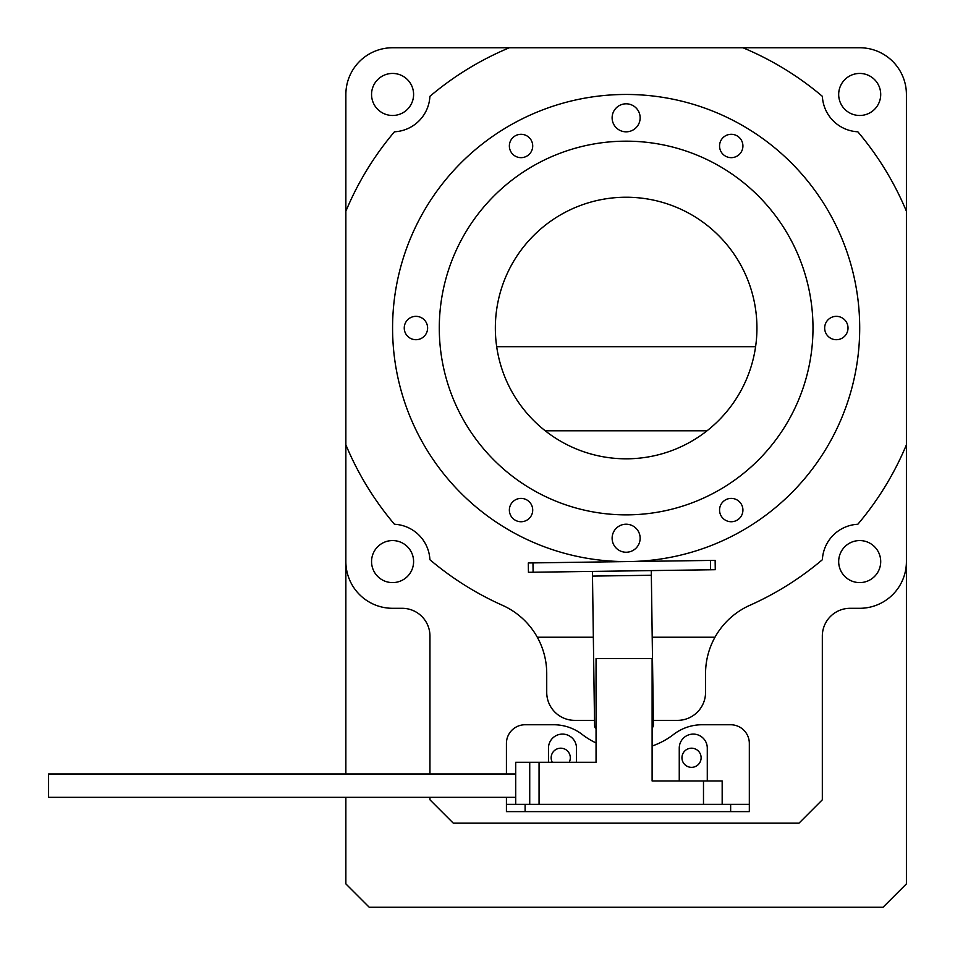<?xml version="1.0" encoding="UTF-8"?>
<svg xmlns="http://www.w3.org/2000/svg" width="955" height="955" viewBox="0 0 955 955"><rect width="100%" height="100%" fill="white"/><g stroke="black" fill="none" stroke-linecap="round" stroke-linejoin="round"><path stroke-width="1.43" d="M859.703 328.019A233.557 233.557 0 0 0 626.134 94.461A233.557 233.557 0 0 0 392.577 328.019A233.557 233.557 0 0 0 626.134 561.576A233.557 233.557 0 0 0 859.703 328.019M509.361 145.984A11.675 11.675 0 0 0 521.036 157.659A11.675 11.675 0 0 0 532.711 145.984A11.675 11.675 0 0 0 521.036 134.297A11.675 11.675 0 0 0 509.361 145.984M719.557 145.984A11.675 11.675 0 0 0 731.244 157.659A11.675 11.675 0 0 0 742.918 145.984A11.675 11.675 0 0 0 731.244 134.297A11.675 11.675 0 0 0 719.557 145.984M824.666 328.019A11.675 11.675 0 0 0 836.341 339.705A11.675 11.675 0 0 0 848.016 328.019A11.675 11.675 0 0 0 836.341 316.344A11.675 11.675 0 0 0 824.666 328.019M719.557 510.065A11.675 11.675 0 0 0 731.244 521.74A11.675 11.675 0 0 0 742.918 510.065A11.675 11.675 0 0 0 731.244 498.391A11.675 11.675 0 0 0 719.557 510.065M509.361 510.065A11.675 11.675 0 0 0 521.036 521.74A11.675 11.675 0 0 0 532.711 510.065A11.675 11.675 0 0 0 521.036 498.391A11.675 11.675 0 0 0 509.361 510.065M404.252 328.019A11.675 11.675 0 0 0 415.938 339.705A11.675 11.675 0 0 0 427.613 328.019A11.675 11.675 0 0 0 415.938 316.344A11.675 11.675 0 0 0 404.252 328.019M612.119 117.823A14.015 14.015 0 0 0 626.134 131.826A14.015 14.015 0 0 0 640.148 117.823A14.015 14.015 0 0 0 626.134 103.808A14.015 14.015 0 0 0 612.119 117.823M612.119 538.226A14.015 14.015 0 0 0 626.134 552.241A14.015 14.015 0 0 0 640.148 538.226A14.015 14.015 0 0 0 626.134 524.211A14.015 14.015 0 0 0 612.119 538.226M439.288 328.019A186.846 186.846 0 0 0 626.134 514.864A186.846 186.846 0 0 0 812.991 328.019A186.846 186.846 0 0 0 626.134 141.173A186.846 186.846 0 0 0 439.288 328.019M756.933 328.019A130.799 130.799 0 0 1 626.134 458.818A130.799 130.799 0 0 1 495.347 328.019A130.799 130.799 0 0 1 626.134 197.231A130.799 130.799 0 0 1 756.933 328.019M569.18 762.293A9.574 9.574 0 0 0 560.74 748.195A9.574 9.574 0 0 0 552.3 762.293M681.954 757.769A9.574 9.574 0 0 0 691.539 767.342A9.574 9.574 0 0 0 701.113 757.769A9.574 9.574 0 0 0 691.539 748.195A9.574 9.574 0 0 0 681.954 757.769M371.555 561.576A21.022 21.022 0 0 0 392.577 582.598A21.022 21.022 0 0 0 413.599 561.576A21.022 21.022 0 0 0 392.577 540.566A21.022 21.022 0 0 0 371.555 561.576M838.681 561.576A21.022 21.022 0 0 0 859.703 582.598A21.022 21.022 0 0 0 880.713 561.576A21.022 21.022 0 0 0 859.703 540.566A21.022 21.022 0 0 0 838.681 561.576M838.681 94.461A21.022 21.022 0 0 0 859.703 115.483A21.022 21.022 0 0 0 880.713 94.461A21.022 21.022 0 0 0 859.703 73.44A21.022 21.022 0 0 0 838.681 94.461M371.555 94.461A21.022 21.022 0 0 0 392.577 115.483A21.022 21.022 0 0 0 413.599 94.461A21.022 21.022 0 0 0 392.577 73.44A21.022 21.022 0 0 0 371.555 94.461M429.953 797.33L429.953 799.813L453.303 823.174L798.977 823.174L822.327 799.813L822.327 636.09A27.791 27.791 0 0 1 850.117 608.299L859.703 608.299A46.711 46.711 0 0 0 906.414 561.576L906.414 94.461A46.711 46.711 0 0 0 859.703 47.75L392.577 47.75A46.711 46.711 0 0 0 345.865 94.461L345.865 561.576A46.711 46.711 0 0 0 392.577 608.299L402.151 608.299A27.791 27.791 0 0 1 429.953 636.09L429.953 773.968M545.233 430.789L707.046 430.789M594.499 720.368L574.755 720.368A28.029 28.029 0 0 1 546.726 692.339L546.726 673.562A74.741 74.741 0 0 0 537.295 637.224L593.342 637.224M652.205 637.224L714.985 637.224A74.741 74.741 0 0 0 705.554 673.562L705.554 692.339A28.029 28.029 0 0 1 677.525 720.368L653.363 720.368M345.865 773.968L345.865 444.803A303.63 303.63 0 0 0 394.451 524.259A37.364 37.364 0 0 1 429.905 559.714A303.63 303.63 0 0 0 502.437 605.303A74.741 74.741 0 0 1 537.295 637.224M714.985 637.224A74.741 74.741 0 0 1 749.842 605.303A303.63 303.63 0 0 0 822.374 559.714A37.364 37.364 0 0 1 857.829 524.259A303.63 303.63 0 0 0 906.414 444.803L906.414 883.888L883.053 907.25L369.227 907.25L345.865 883.888L345.865 797.33M906.414 211.246A303.63 303.63 0 0 0 857.829 131.79A37.364 37.364 0 0 1 822.374 96.336A303.63 303.63 0 0 0 742.918 47.75M509.361 47.75A303.63 303.63 0 0 0 429.905 96.336A37.364 37.364 0 0 1 394.451 131.79A303.63 303.63 0 0 0 345.865 211.246M755.596 346.701L496.684 346.701M652.11 746.022A74.741 74.741 0 0 0 673.538 734.479A46.711 46.711 0 0 1 702.08 724.75L730.647 724.75A18.682 18.682 0 0 1 749.329 743.432L749.329 811.631L730.647 811.631L730.647 804.337L749.329 804.337M525.107 811.631L506.425 811.631L506.425 804.337L525.107 804.337L525.107 811.631L730.647 811.631M525.107 804.337L730.647 804.337M576.498 762.293L576.498 748.111A14.015 14.015 0 0 0 562.483 734.097A14.015 14.015 0 0 0 548.468 748.111L548.468 762.293M707.285 780.975L707.285 748.111A14.015 14.015 0 0 0 693.27 734.097A14.015 14.015 0 0 0 679.256 748.111L679.256 780.975M506.425 773.968L506.425 743.432A18.682 18.682 0 0 1 525.107 724.75L553.673 724.75A46.711 46.711 0 0 1 582.216 734.479A74.741 74.741 0 0 0 596.051 742.942M506.425 804.337L506.425 797.33M506.425 806.963L506.425 811.631M515.712 773.968L48.586 773.968L48.586 797.33L515.712 797.33M703.489 804.337L703.489 780.975L652.11 780.975L652.11 658.592L596.051 658.592L596.051 762.293L539.062 762.293L539.062 804.337M529.727 804.337L529.727 762.293L515.712 762.293L515.712 804.337M529.727 762.293L539.062 762.293M703.489 780.975L722.171 780.975L722.171 804.337M532.974 562.901L533.105 572.236L528.437 572.308L528.306 562.961L715.14 560.37L715.271 569.705L710.592 569.777L710.46 560.43M652.11 728.044A4.668 4.668 0 0 0 653.423 724.738L651.346 575.268L592.494 576.092L594.571 725.549A4.668 4.668 0 0 0 596.051 728.904M533.105 572.236L710.592 569.777M651.274 570.601L651.346 575.268M592.494 576.092L592.422 571.412"/></g></svg>

